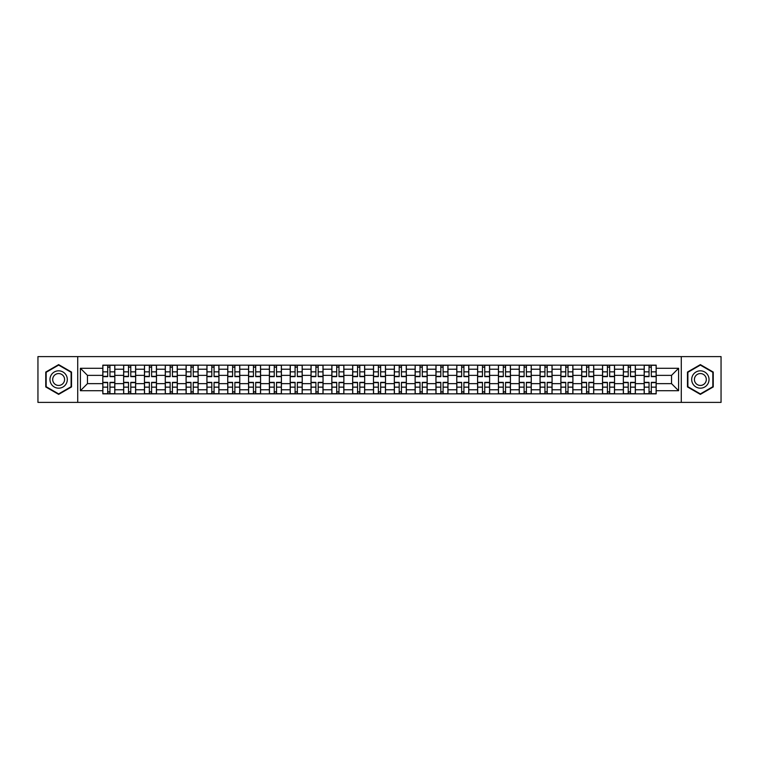 <?xml version="1.0" encoding="UTF-8"?>
<svg xmlns="http://www.w3.org/2000/svg" width="759" height="759" viewBox="0 0 759 759"><rect width="100%" height="100%" fill="white"/><g stroke="black" fill="none" stroke-linecap="round" stroke-linejoin="round"><path stroke-width="1.14" d="M681.278 402.393L721.05 402.393L721.05 356.607L37.95 356.607L37.95 402.393L681.278 402.393L681.278 356.607M123.641 393.845L123.641 369.225L114.827 369.225L114.827 393.845M114.827 369.225L114.827 365.155M123.641 369.225L123.641 365.155M135.652 365.155L135.652 393.845M144.457 393.845L144.457 365.155M156.468 365.155L156.468 393.845M165.282 393.845L165.282 365.155M177.293 365.155L177.293 393.845M186.097 393.845L186.097 365.155M198.118 365.155L198.118 393.845M206.922 393.845L206.922 365.155M218.934 365.155L218.934 393.845M227.747 393.845L227.747 365.155M239.759 365.155L239.759 393.845M248.563 393.845L248.563 365.155M260.574 365.155L260.574 393.845M269.388 393.845L269.388 365.155M281.399 365.155L281.399 393.845M290.213 393.845L290.213 365.155M302.224 365.155L302.224 393.845M311.029 393.845L311.029 365.155M323.04 365.155L323.04 393.845M331.854 393.845L331.854 365.155M343.865 365.155L343.865 393.845M352.669 393.845L352.669 365.155M364.681 365.155L364.681 393.845M373.494 393.845L373.494 365.155M385.506 365.155L385.506 393.845M394.319 393.845L394.319 365.155M406.331 365.155L406.331 393.845M415.135 393.845L415.135 365.155M427.146 365.155L427.146 393.845M435.96 393.845L435.96 365.155M447.971 365.155L447.971 393.845M456.776 393.845L456.776 365.155M468.787 365.155L468.787 393.845M477.601 393.845L477.601 365.155M489.612 365.155L489.612 393.845M498.426 393.845L498.426 365.155M510.437 365.155L510.437 393.845M519.241 393.845L519.241 365.155M531.253 365.155L531.253 393.845M540.066 393.845L540.066 365.155M552.078 365.155L552.078 393.845M560.882 393.845L560.882 365.155M572.903 365.155L572.903 393.845M581.707 393.845L581.707 365.155M593.718 365.155L593.718 393.845M602.532 393.845L602.532 365.155M614.543 365.155L614.543 393.845M623.348 393.845L623.348 365.155M635.359 365.155L635.359 393.845M644.173 393.845L644.173 365.155M644.173 383.637L635.359 383.637M623.348 383.637L614.543 383.637M602.532 383.637L593.718 383.637M581.707 383.637L572.903 383.637M560.882 383.637L552.078 383.637M540.066 383.637L531.253 383.637M519.241 383.637L510.437 383.637M498.426 383.637L489.612 383.637M477.601 383.637L468.787 383.637M456.776 383.637L447.971 383.637M435.96 383.637L427.146 383.637M415.135 383.637L406.331 383.637M394.319 383.637L385.506 383.637M373.494 383.637L364.681 383.637M352.669 383.637L343.865 383.637M331.854 383.637L323.04 383.637M311.029 383.637L302.224 383.637M290.213 383.637L281.399 383.637M269.388 383.637L260.574 383.637M248.563 383.637L239.759 383.637M227.747 383.637L218.934 383.637M206.922 383.637L198.118 383.637M186.097 383.637L177.293 383.637M165.282 383.637L156.468 383.637M144.457 383.637L135.652 383.637M123.641 383.637L114.827 383.637M644.173 375.363L635.359 375.363M623.348 375.363L614.543 375.363M602.532 375.363L593.718 375.363M581.707 375.363L572.903 375.363M560.882 375.363L552.078 375.363M540.066 375.363L531.253 375.363M519.241 375.363L510.437 375.363M498.426 375.363L489.612 375.363M477.601 375.363L468.787 375.363M456.776 375.363L447.971 375.363M435.96 375.363L427.146 375.363M415.135 375.363L406.331 375.363M394.319 375.363L385.506 375.363M373.494 375.363L364.681 375.363M352.669 375.363L343.865 375.363M331.854 375.363L323.04 375.363M311.029 375.363L302.224 375.363M290.213 375.363L281.399 375.363M269.388 375.363L260.574 375.363M248.563 375.363L239.759 375.363M227.747 375.363L218.934 375.363M206.922 375.363L198.118 375.363M186.097 375.363L177.293 375.363M165.282 375.363L156.468 375.363M144.457 375.363L135.652 375.363M123.641 375.363L114.827 375.363M87.465 383.637L102.816 383.637L102.816 375.363L87.465 375.363L87.465 383.637L80.397 390.714L80.397 368.286L102.816 368.286L102.816 375.363M656.184 375.363L656.184 383.637L671.535 383.637L671.535 375.363L656.184 375.363L656.184 365.155L102.816 365.155L102.816 368.286M656.184 368.286L678.603 368.286L678.603 390.714L656.184 390.714L656.184 383.637M102.816 383.637L102.816 393.845L656.184 393.845L656.184 390.714M102.816 390.714L80.397 390.714M77.722 402.393L77.722 356.607M71.517 372.062L58.642 364.624L45.758 372.062L45.758 386.938L58.642 394.376L71.517 386.938L71.517 372.062M713.242 372.062L700.358 364.624L687.483 372.062L687.483 386.938L700.358 394.376L713.242 386.938L713.242 372.062M109.96 391.843L107.693 391.843M107.693 367.157L109.96 367.157M130.776 391.843L128.508 391.843M128.508 367.157L130.776 367.157M151.601 391.843L149.333 391.843M149.333 367.157L151.601 367.157M172.426 391.843L170.149 391.843M170.149 367.157L172.426 367.157M193.241 391.843L190.974 391.843M190.974 367.157L193.241 367.157M214.066 391.843L211.799 391.843M211.799 367.157L214.066 367.157M234.882 391.843L232.615 391.843M232.615 367.157L234.882 367.157M255.707 391.843L253.44 391.843M253.44 367.157L255.707 367.157M276.532 391.843L274.255 391.843M274.255 367.157L276.532 367.157M297.348 391.843L295.08 391.843M295.08 367.157L297.348 367.157M318.173 391.843L315.905 391.843M315.905 367.157L318.173 367.157M338.988 391.843L336.721 391.843M336.721 367.157L338.988 367.157M359.813 391.843L357.546 391.843M357.546 367.157L359.813 367.157M380.638 391.843L378.361 391.843M378.361 367.157L380.638 367.157M401.454 391.843L399.187 391.843M399.187 367.157L401.454 367.157M422.279 391.843L420.012 391.843M420.012 367.157L422.279 367.157M443.095 391.843L440.827 391.843M440.827 367.157L443.095 367.157M463.92 391.843L461.652 391.843M461.652 367.157L463.92 367.157M484.745 391.843L482.468 391.843M482.468 367.157L484.745 367.157M505.56 391.843L503.293 391.843M503.293 367.157L505.56 367.157M526.385 391.843L524.118 391.843M524.118 367.157L526.385 367.157M547.201 391.843L544.934 391.843M544.934 367.157L547.201 367.157M568.026 391.843L565.759 391.843M565.759 367.157L568.026 367.157M588.851 391.843L586.574 391.843M586.574 367.157L588.851 367.157M609.667 391.843L607.399 391.843M607.399 367.157L609.667 367.157M630.492 391.843L628.224 391.843M628.224 367.157L630.492 367.157M651.307 391.843L649.04 391.843M649.04 367.157L651.307 367.157M80.397 368.286L87.465 375.363M671.535 383.637L678.603 390.714M671.535 375.363L678.603 368.286M109.96 376.635L109.96 365.288L114.761 365.288L114.761 376.635L109.96 376.635M107.693 367.024L109.96 367.024M107.693 365.288L102.882 365.288L102.882 376.635L107.693 376.635L107.693 365.288L109.96 365.288M107.693 382.365L107.693 393.712L102.882 393.712L102.882 382.365L107.693 382.365M109.96 391.976L107.693 391.976M109.96 393.712L114.761 393.712L114.761 382.365L109.96 382.365L109.96 393.712L107.693 393.712M130.776 376.635L130.776 365.288L135.586 365.288L135.586 376.635L130.776 376.635M128.508 367.024L130.776 367.024M128.508 365.288L123.708 365.288L123.708 376.635L128.508 376.635L128.508 365.288L130.776 365.288M151.601 376.635L151.601 365.288L156.401 365.288L156.401 376.635L151.601 376.635M149.333 367.024L151.601 367.024M149.333 365.288L144.523 365.288L144.523 376.635L149.333 376.635L149.333 365.288L151.601 365.288M51.128 383.836A8.672 8.672 0 0 0 62.978 387.014A8.672 8.672 0 0 0 66.147 375.164A8.672 8.672 0 0 0 54.297 371.986A8.672 8.672 0 0 0 51.128 383.836M53.491 382.47A5.939 5.939 0 0 0 61.612 384.642A5.939 5.939 0 0 0 63.784 376.53A5.939 5.939 0 0 0 55.673 374.358A5.939 5.939 0 0 0 53.491 382.47M58.642 365.088L71.118 372.299L71.118 386.701L58.642 393.912L46.157 386.701L46.157 372.299L58.642 365.088M692.853 383.836A8.672 8.672 0 0 0 704.703 387.014A8.672 8.672 0 0 0 707.872 375.164A8.672 8.672 0 0 0 696.022 371.986A8.672 8.672 0 0 0 692.853 383.836M695.216 382.47A5.939 5.939 0 0 0 703.327 384.642A5.939 5.939 0 0 0 705.509 376.53A5.939 5.939 0 0 0 697.388 374.358A5.939 5.939 0 0 0 695.216 382.47M700.358 365.088L712.843 372.299L712.843 386.701L700.358 393.912L687.882 386.701L687.882 372.299L700.358 365.088M128.508 382.365L128.508 393.712L123.708 393.712L123.708 382.365L128.508 382.365M130.776 391.976L128.508 391.976M130.776 393.712L135.586 393.712L135.586 382.365L130.776 382.365L130.776 393.712L128.508 393.712M149.333 382.365L149.333 393.712L144.523 393.712L144.523 382.365L149.333 382.365M151.601 391.976L149.333 391.976M151.601 393.712L156.401 393.712L156.401 382.365L151.601 382.365L151.601 393.712L149.333 393.712M172.426 376.635L172.426 365.288L177.227 365.288L177.227 376.635L172.426 376.635M170.149 367.024L172.426 367.024M170.149 365.288L165.348 365.288L165.348 376.635L170.149 376.635L170.149 365.288L172.426 365.288M193.241 376.635L193.241 365.288L198.052 365.288L198.052 376.635L193.241 376.635M190.974 367.024L193.241 367.024M190.974 365.288L186.173 365.288L186.173 376.635L190.974 376.635L190.974 365.288L193.241 365.288M214.066 376.635L214.066 365.288L218.867 365.288L218.867 376.635L214.066 376.635M211.799 367.024L214.066 367.024M211.799 365.288L206.989 365.288L206.989 376.635L211.799 376.635L211.799 365.288L214.066 365.288M170.149 382.365L170.149 393.712L165.348 393.712L165.348 382.365L170.149 382.365M172.426 391.976L170.149 391.976M172.426 393.712L177.227 393.712L177.227 382.365L172.426 382.365L172.426 393.712L170.149 393.712M190.974 382.365L190.974 393.712L186.173 393.712L186.173 382.365L190.974 382.365M193.241 391.976L190.974 391.976M193.241 393.712L198.052 393.712L198.052 382.365L193.241 382.365L193.241 393.712L190.974 393.712M211.799 382.365L211.799 393.712L206.989 393.712L206.989 382.365L211.799 382.365M214.066 391.976L211.799 391.976M214.066 393.712L218.867 393.712L218.867 382.365L214.066 382.365L214.066 393.712L211.799 393.712M234.882 376.635L234.882 365.288L239.692 365.288L239.692 376.635L234.882 376.635M232.615 367.024L234.882 367.024M232.615 365.288L227.814 365.288L227.814 376.635L232.615 376.635L232.615 365.288L234.882 365.288M232.615 382.365L232.615 393.712L227.814 393.712L227.814 382.365L232.615 382.365M234.882 391.976L232.615 391.976M234.882 393.712L239.692 393.712L239.692 382.365L234.882 382.365L234.882 393.712L232.615 393.712M255.707 376.635L255.707 365.288L260.508 365.288L260.508 376.635L255.707 376.635M253.44 367.024L255.707 367.024M253.44 365.288L248.629 365.288L248.629 376.635L253.44 376.635L253.44 365.288L255.707 365.288M253.44 382.365L253.44 393.712L248.629 393.712L248.629 382.365L253.44 382.365M255.707 391.976L253.44 391.976M255.707 393.712L260.508 393.712L260.508 382.365L255.707 382.365L255.707 393.712L253.44 393.712M276.532 376.635L276.532 365.288L281.333 365.288L281.333 376.635L276.532 376.635M274.255 367.024L276.532 367.024M274.255 365.288L269.454 365.288L269.454 376.635L274.255 376.635L274.255 365.288L276.532 365.288M274.255 382.365L274.255 393.712L269.454 393.712L269.454 382.365L274.255 382.365M276.532 391.976L274.255 391.976M276.532 393.712L281.333 393.712L281.333 382.365L276.532 382.365L276.532 393.712L274.255 393.712M297.348 376.635L297.348 365.288L302.158 365.288L302.158 376.635L297.348 376.635M295.08 367.024L297.348 367.024M295.08 365.288L290.28 365.288L290.28 376.635L295.08 376.635L295.08 365.288L297.348 365.288M295.08 382.365L295.08 393.712L290.28 393.712L290.28 382.365L295.08 382.365M297.348 391.976L295.08 391.976M297.348 393.712L302.158 393.712L302.158 382.365L297.348 382.365L297.348 393.712L295.08 393.712M318.173 376.635L318.173 365.288L322.973 365.288L322.973 376.635L318.173 376.635M315.905 367.024L318.173 367.024M315.905 365.288L311.095 365.288L311.095 376.635L315.905 376.635L315.905 365.288L318.173 365.288M315.905 382.365L315.905 393.712L311.095 393.712L311.095 382.365L315.905 382.365M318.173 391.976L315.905 391.976M318.173 393.712L322.973 393.712L322.973 382.365L318.173 382.365L318.173 393.712L315.905 393.712M338.988 376.635L338.988 365.288L343.799 365.288L343.799 376.635L338.988 376.635M336.721 367.024L338.988 367.024M336.721 365.288L331.92 365.288L331.92 376.635L336.721 376.635L336.721 365.288L338.988 365.288M336.721 382.365L336.721 393.712L331.92 393.712L331.92 382.365L336.721 382.365M338.988 391.976L336.721 391.976M338.988 393.712L343.799 393.712L343.799 382.365L338.988 382.365L338.988 393.712L336.721 393.712M359.813 376.635L359.813 365.288L364.614 365.288L364.614 376.635L359.813 376.635M357.546 367.024L359.813 367.024M357.546 365.288L352.736 365.288L352.736 376.635L357.546 376.635L357.546 365.288L359.813 365.288M357.546 382.365L357.546 393.712L352.736 393.712L352.736 382.365L357.546 382.365M359.813 391.976L357.546 391.976M359.813 393.712L364.614 393.712L364.614 382.365L359.813 382.365L359.813 393.712L357.546 393.712M380.638 376.635L380.638 365.288L385.439 365.288L385.439 376.635L380.638 376.635M378.361 367.024L380.638 367.024M378.361 365.288L373.561 365.288L373.561 376.635L378.361 376.635L378.361 365.288L380.638 365.288M378.361 382.365L378.361 393.712L373.561 393.712L373.561 382.365L378.361 382.365M380.638 391.976L378.361 391.976M380.638 393.712L385.439 393.712L385.439 382.365L380.638 382.365L380.638 393.712L378.361 393.712M401.454 376.635L401.454 365.288L406.264 365.288L406.264 376.635L401.454 376.635M399.187 367.024L401.454 367.024M399.187 365.288L394.386 365.288L394.386 376.635L399.187 376.635L399.187 365.288L401.454 365.288M399.187 382.365L399.187 393.712L394.386 393.712L394.386 382.365L399.187 382.365M401.454 391.976L399.187 391.976M401.454 393.712L406.264 393.712L406.264 382.365L401.454 382.365L401.454 393.712L399.187 393.712M422.279 376.635L422.279 365.288L427.08 365.288L427.08 376.635L422.279 376.635M420.012 367.024L422.279 367.024M420.012 365.288L415.201 365.288L415.201 376.635L420.012 376.635L420.012 365.288L422.279 365.288M420.012 382.365L420.012 393.712L415.201 393.712L415.201 382.365L420.012 382.365M422.279 391.976L420.012 391.976M422.279 393.712L427.08 393.712L427.08 382.365L422.279 382.365L422.279 393.712L420.012 393.712M443.095 376.635L443.095 365.288L447.905 365.288L447.905 376.635L443.095 376.635M440.827 367.024L443.095 367.024M440.827 365.288L436.027 365.288L436.027 376.635L440.827 376.635L440.827 365.288L443.095 365.288M440.827 382.365L440.827 393.712L436.027 393.712L436.027 382.365L440.827 382.365M443.095 391.976L440.827 391.976M443.095 393.712L447.905 393.712L447.905 382.365L443.095 382.365L443.095 393.712L440.827 393.712M463.92 376.635L463.92 365.288L468.72 365.288L468.72 376.635L463.92 376.635M461.652 367.024L463.92 367.024M461.652 365.288L456.842 365.288L456.842 376.635L461.652 376.635L461.652 365.288L463.92 365.288M461.652 382.365L461.652 393.712L456.842 393.712L456.842 382.365L461.652 382.365M463.92 391.976L461.652 391.976M463.92 393.712L468.72 393.712L468.72 382.365L463.92 382.365L463.92 393.712L461.652 393.712M484.745 376.635L484.745 365.288L489.546 365.288L489.546 376.635L484.745 376.635M482.468 367.024L484.745 367.024M482.468 365.288L477.667 365.288L477.667 376.635L482.468 376.635L482.468 365.288L484.745 365.288M482.468 382.365L482.468 393.712L477.667 393.712L477.667 382.365L482.468 382.365M484.745 391.976L482.468 391.976M484.745 393.712L489.546 393.712L489.546 382.365L484.745 382.365L484.745 393.712L482.468 393.712M505.56 376.635L505.56 365.288L510.371 365.288L510.371 376.635L505.56 376.635M503.293 367.024L505.56 367.024M503.293 365.288L498.492 365.288L498.492 376.635L503.293 376.635L503.293 365.288L505.56 365.288M503.293 382.365L503.293 393.712L498.492 393.712L498.492 382.365L503.293 382.365M505.56 391.976L503.293 391.976M505.56 393.712L510.371 393.712L510.371 382.365L505.56 382.365L505.56 393.712L503.293 393.712M526.385 376.635L526.385 365.288L531.186 365.288L531.186 376.635L526.385 376.635M524.118 367.024L526.385 367.024M524.118 365.288L519.308 365.288L519.308 376.635L524.118 376.635L524.118 365.288L526.385 365.288M524.118 382.365L524.118 393.712L519.308 393.712L519.308 382.365L524.118 382.365M526.385 391.976L524.118 391.976M526.385 393.712L531.186 393.712L531.186 382.365L526.385 382.365L526.385 393.712L524.118 393.712M547.201 376.635L547.201 365.288L552.011 365.288L552.011 376.635L547.201 376.635M544.934 367.024L547.201 367.024M544.934 365.288L540.133 365.288L540.133 376.635L544.934 376.635L544.934 365.288L547.201 365.288M544.934 382.365L544.934 393.712L540.133 393.712L540.133 382.365L544.934 382.365M547.201 391.976L544.934 391.976M547.201 393.712L552.011 393.712L552.011 382.365L547.201 382.365L547.201 393.712L544.934 393.712M568.026 376.635L568.026 365.288L572.827 365.288L572.827 376.635L568.026 376.635M565.759 367.024L568.026 367.024M565.759 365.288L560.948 365.288L560.948 376.635L565.759 376.635L565.759 365.288L568.026 365.288M565.759 382.365L565.759 393.712L560.948 393.712L560.948 382.365L565.759 382.365M568.026 391.976L565.759 391.976M568.026 393.712L572.827 393.712L572.827 382.365L568.026 382.365L568.026 393.712L565.759 393.712M588.851 376.635L588.851 365.288L593.652 365.288L593.652 376.635L588.851 376.635M586.574 367.024L588.851 367.024M586.574 365.288L581.774 365.288L581.774 376.635L586.574 376.635L586.574 365.288L588.851 365.288M586.574 382.365L586.574 393.712L581.774 393.712L581.774 382.365L586.574 382.365M588.851 391.976L586.574 391.976M588.851 393.712L593.652 393.712L593.652 382.365L588.851 382.365L588.851 393.712L586.574 393.712M609.667 376.635L609.667 365.288L614.477 365.288L614.477 376.635L609.667 376.635M607.399 367.024L609.667 367.024M607.399 365.288L602.599 365.288L602.599 376.635L607.399 376.635L607.399 365.288L609.667 365.288M607.399 382.365L607.399 393.712L602.599 393.712L602.599 382.365L607.399 382.365M609.667 391.976L607.399 391.976M609.667 393.712L614.477 393.712L614.477 382.365L609.667 382.365L609.667 393.712L607.399 393.712M630.492 376.635L630.492 365.288L635.292 365.288L635.292 376.635L630.492 376.635M628.224 367.024L630.492 367.024M628.224 365.288L623.414 365.288L623.414 376.635L628.224 376.635L628.224 365.288L630.492 365.288M628.224 382.365L628.224 393.712L623.414 393.712L623.414 382.365L628.224 382.365M630.492 391.976L628.224 391.976M630.492 393.712L635.292 393.712L635.292 382.365L630.492 382.365L630.492 393.712L628.224 393.712M651.307 376.635L651.307 365.288L656.118 365.288L656.118 376.635L651.307 376.635M649.04 367.024L651.307 367.024M649.04 365.288L644.239 365.288L644.239 376.635L649.04 376.635L649.04 365.288L651.307 365.288M649.04 382.365L649.04 393.712L644.239 393.712L644.239 382.365L649.04 382.365M651.307 391.976L649.04 391.976M651.307 393.712L656.118 393.712L656.118 382.365L651.307 382.365L651.307 393.712L649.04 393.712M623.348 369.225L614.543 369.225M602.532 369.225L593.718 369.225M581.707 369.225L572.903 369.225M560.882 369.225L552.078 369.225M540.066 369.225L531.253 369.225M519.241 369.225L510.437 369.225M498.426 369.225L489.612 369.225M477.601 369.225L468.787 369.225M456.776 369.225L447.971 369.225M435.96 369.225L427.146 369.225M415.135 369.225L406.331 369.225M394.319 369.225L385.506 369.225M373.494 369.225L364.681 369.225M352.669 369.225L343.865 369.225M331.854 369.225L323.04 369.225M311.029 369.225L302.224 369.225M290.213 369.225L281.399 369.225M269.388 369.225L260.574 369.225M248.563 369.225L239.759 369.225M227.747 369.225L218.934 369.225M206.922 369.225L198.118 369.225M186.097 369.225L177.293 369.225M165.282 369.225L156.468 369.225M144.457 369.225L135.652 369.225M644.173 369.225L635.359 369.225M623.348 389.775L614.543 389.775M602.532 389.775L593.718 389.775M581.707 389.775L572.903 389.775M560.882 389.775L552.078 389.775M540.066 389.775L531.253 389.775M519.241 389.775L510.437 389.775M498.426 389.775L489.612 389.775M477.601 389.775L468.787 389.775M456.776 389.775L447.971 389.775M435.96 389.775L427.146 389.775M415.135 389.775L406.331 389.775M394.319 389.775L385.506 389.775M373.494 389.775L364.681 389.775M352.669 389.775L343.865 389.775M331.854 389.775L323.04 389.775M311.029 389.775L302.224 389.775M290.213 389.775L281.399 389.775M269.388 389.775L260.574 389.775M248.563 389.775L239.759 389.775M227.747 389.775L218.934 389.775M206.922 389.775L198.118 389.775M186.097 389.775L177.293 389.775M165.282 389.775L156.468 389.775M144.457 389.775L135.652 389.775M123.641 389.775L114.827 389.775M644.173 389.775L635.359 389.775M109.96 376.35L114.761 376.35M109.96 371.844L114.761 371.844M102.882 376.35L107.693 376.35M102.882 371.844L107.693 371.844M107.693 382.65L102.882 382.65M107.693 387.156L102.882 387.156M114.761 382.65L109.96 382.65M114.761 387.156L109.96 387.156M130.776 376.35L135.586 376.35M130.776 371.844L135.586 371.844M123.708 376.35L128.508 376.35M123.708 371.844L128.508 371.844M151.601 376.35L156.401 376.35M151.601 371.844L156.401 371.844M144.523 376.35L149.333 376.35M144.523 371.844L149.333 371.844M128.508 382.65L123.708 382.65M128.508 387.156L123.708 387.156M135.586 382.65L130.776 382.65M135.586 387.156L130.776 387.156M149.333 382.65L144.523 382.65M149.333 387.156L144.523 387.156M156.401 382.65L151.601 382.65M156.401 387.156L151.601 387.156M172.426 376.35L177.227 376.35M172.426 371.844L177.227 371.844M165.348 376.35L170.149 376.35M165.348 371.844L170.149 371.844M193.241 376.35L198.052 376.35M193.241 371.844L198.052 371.844M186.173 376.35L190.974 376.35M186.173 371.844L190.974 371.844M214.066 376.35L218.867 376.35M214.066 371.844L218.867 371.844M206.989 376.35L211.799 376.35M206.989 371.844L211.799 371.844M170.149 382.65L165.348 382.65M170.149 387.156L165.348 387.156M177.227 382.65L172.426 382.65M177.227 387.156L172.426 387.156M190.974 382.65L186.173 382.65M190.974 387.156L186.173 387.156M198.052 382.65L193.241 382.65M198.052 387.156L193.241 387.156M211.799 382.65L206.989 382.65M211.799 387.156L206.989 387.156M218.867 382.65L214.066 382.65M218.867 387.156L214.066 387.156M234.882 376.35L239.692 376.35M234.882 371.844L239.692 371.844M227.814 376.35L232.615 376.35M227.814 371.844L232.615 371.844M232.615 382.65L227.814 382.65M232.615 387.156L227.814 387.156M239.692 382.65L234.882 382.65M239.692 387.156L234.882 387.156M255.707 376.35L260.508 376.35M255.707 371.844L260.508 371.844M248.629 376.35L253.44 376.35M248.629 371.844L253.44 371.844M253.44 382.65L248.629 382.65M253.44 387.156L248.629 387.156M260.508 382.65L255.707 382.65M260.508 387.156L255.707 387.156M276.532 376.35L281.333 376.35M276.532 371.844L281.333 371.844M269.454 376.35L274.255 376.35M269.454 371.844L274.255 371.844M274.255 382.65L269.454 382.65M274.255 387.156L269.454 387.156M281.333 382.65L276.532 382.65M281.333 387.156L276.532 387.156M297.348 376.35L302.158 376.35M297.348 371.844L302.158 371.844M290.28 376.35L295.08 376.35M290.28 371.844L295.08 371.844M295.08 382.65L290.28 382.65M295.08 387.156L290.28 387.156M302.158 382.65L297.348 382.65M302.158 387.156L297.348 387.156M318.173 376.35L322.973 376.35M318.173 371.844L322.973 371.844M311.095 376.35L315.905 376.35M311.095 371.844L315.905 371.844M315.905 382.65L311.095 382.65M315.905 387.156L311.095 387.156M322.973 382.65L318.173 382.65M322.973 387.156L318.173 387.156M338.988 376.35L343.799 376.35M338.988 371.844L343.799 371.844M331.92 376.35L336.721 376.35M331.92 371.844L336.721 371.844M336.721 382.65L331.92 382.65M336.721 387.156L331.92 387.156M343.799 382.65L338.988 382.65M343.799 387.156L338.988 387.156M359.813 376.35L364.614 376.35M359.813 371.844L364.614 371.844M352.736 376.35L357.546 376.35M352.736 371.844L357.546 371.844M357.546 382.65L352.736 382.65M357.546 387.156L352.736 387.156M364.614 382.65L359.813 382.65M364.614 387.156L359.813 387.156M380.638 376.35L385.439 376.35M380.638 371.844L385.439 371.844M373.561 376.35L378.361 376.35M373.561 371.844L378.361 371.844M378.361 382.65L373.561 382.65M378.361 387.156L373.561 387.156M385.439 382.65L380.638 382.65M385.439 387.156L380.638 387.156M401.454 376.35L406.264 376.35M401.454 371.844L406.264 371.844M394.386 376.35L399.187 376.35M394.386 371.844L399.187 371.844M399.187 382.65L394.386 382.65M399.187 387.156L394.386 387.156M406.264 382.65L401.454 382.65M406.264 387.156L401.454 387.156M422.279 376.35L427.08 376.35M422.279 371.844L427.08 371.844M415.201 376.35L420.012 376.35M415.201 371.844L420.012 371.844M420.012 382.65L415.201 382.65M420.012 387.156L415.201 387.156M427.08 382.65L422.279 382.65M427.08 387.156L422.279 387.156M443.095 376.35L447.905 376.35M443.095 371.844L447.905 371.844M436.027 376.35L440.827 376.35M436.027 371.844L440.827 371.844M440.827 382.65L436.027 382.65M440.827 387.156L436.027 387.156M447.905 382.65L443.095 382.65M447.905 387.156L443.095 387.156M463.92 376.35L468.72 376.35M463.92 371.844L468.72 371.844M456.842 376.35L461.652 376.35M456.842 371.844L461.652 371.844M461.652 382.65L456.842 382.65M461.652 387.156L456.842 387.156M468.72 382.65L463.92 382.65M468.72 387.156L463.92 387.156M484.745 376.35L489.546 376.35M484.745 371.844L489.546 371.844M477.667 376.35L482.468 376.35M477.667 371.844L482.468 371.844M482.468 382.65L477.667 382.65M482.468 387.156L477.667 387.156M489.546 382.65L484.745 382.65M489.546 387.156L484.745 387.156M505.56 376.35L510.371 376.35M505.56 371.844L510.371 371.844M498.492 376.35L503.293 376.35M498.492 371.844L503.293 371.844M503.293 382.65L498.492 382.65M503.293 387.156L498.492 387.156M510.371 382.65L505.56 382.65M510.371 387.156L505.56 387.156M526.385 376.35L531.186 376.35M526.385 371.844L531.186 371.844M519.308 376.35L524.118 376.35M519.308 371.844L524.118 371.844M524.118 382.65L519.308 382.65M524.118 387.156L519.308 387.156M531.186 382.65L526.385 382.65M531.186 387.156L526.385 387.156M547.201 376.35L552.011 376.35M547.201 371.844L552.011 371.844M540.133 376.35L544.934 376.35M540.133 371.844L544.934 371.844M544.934 382.65L540.133 382.65M544.934 387.156L540.133 387.156M552.011 382.65L547.201 382.65M552.011 387.156L547.201 387.156M568.026 376.35L572.827 376.35M568.026 371.844L572.827 371.844M560.948 376.35L565.759 376.35M560.948 371.844L565.759 371.844M565.759 382.65L560.948 382.65M565.759 387.156L560.948 387.156M572.827 382.65L568.026 382.65M572.827 387.156L568.026 387.156M588.851 376.35L593.652 376.35M588.851 371.844L593.652 371.844M581.774 376.35L586.574 376.35M581.774 371.844L586.574 371.844M586.574 382.65L581.774 382.65M586.574 387.156L581.774 387.156M593.652 382.65L588.851 382.65M593.652 387.156L588.851 387.156M609.667 376.35L614.477 376.35M609.667 371.844L614.477 371.844M602.599 376.35L607.399 376.35M602.599 371.844L607.399 371.844M607.399 382.65L602.599 382.65M607.399 387.156L602.599 387.156M614.477 382.65L609.667 382.65M614.477 387.156L609.667 387.156M630.492 376.35L635.292 376.35M630.492 371.844L635.292 371.844M623.414 376.35L628.224 376.35M623.414 371.844L628.224 371.844M628.224 382.65L623.414 382.65M628.224 387.156L623.414 387.156M635.292 382.65L630.492 382.65M635.292 387.156L630.492 387.156M651.307 376.35L656.118 376.35M651.307 371.844L656.118 371.844M644.239 376.35L649.04 376.35M644.239 371.844L649.04 371.844M649.04 382.65L644.239 382.65M649.04 387.156L644.239 387.156M656.118 382.65L651.307 382.65M656.118 387.156L651.307 387.156"/></g></svg>

